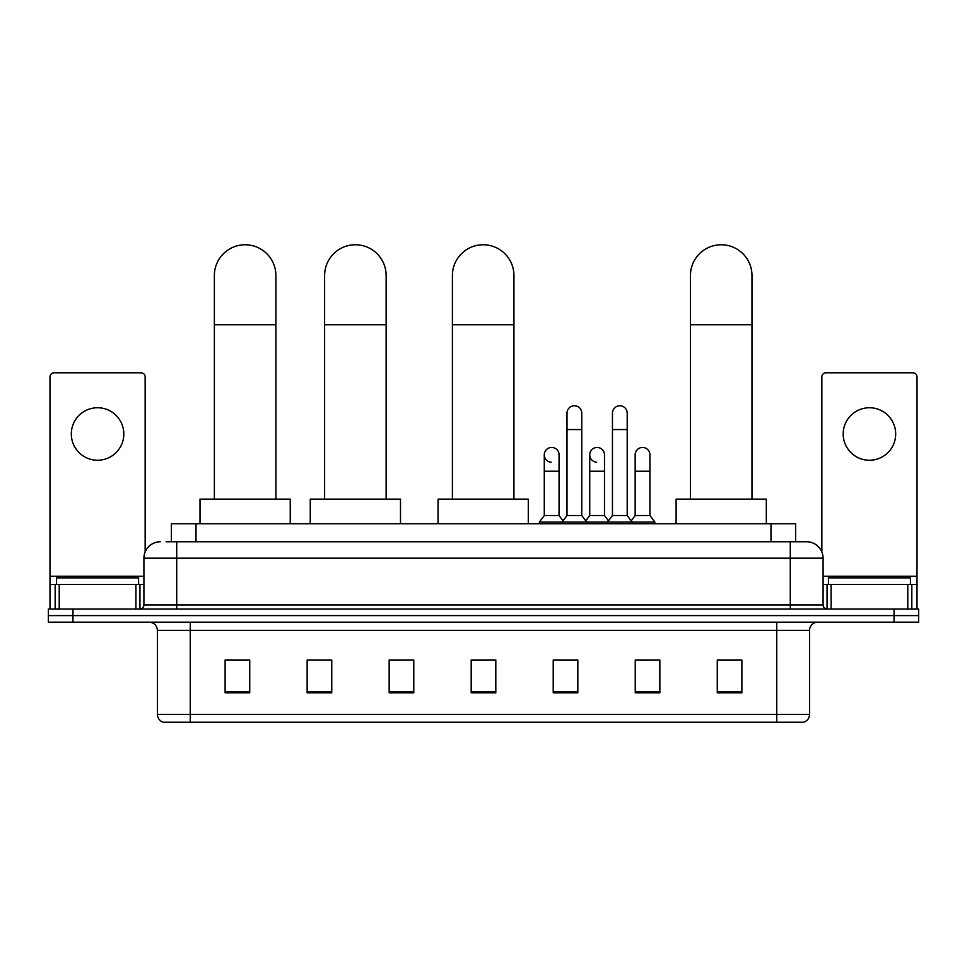 <?xml version="1.0" encoding="UTF-8"?>
<svg xmlns="http://www.w3.org/2000/svg" width="967" height="967" viewBox="0 0 967 967"><rect width="100%" height="100%" fill="white"/><g stroke="black" fill="none" stroke-linecap="round" stroke-linejoin="round"><path stroke-width="1.45" d="M171.401 541.774L171.401 523.739L795.599 523.739L795.599 541.774M166.433 541.774L806.683 541.774A16.403 16.403 0 0 1 823.086 558.189L823.086 604.943C823.304 607.409 824.682 608.775 827.196 609.041M166.058 541.774L176.719 541.774L176.719 558.189L143.914 558.189L143.914 604.943A4.098 4.098 0 0 1 139.804 609.041M160.317 541.774A16.403 16.403 0 0 0 143.914 558.189M72.96 609.041L48.35 609.041L48.35 615.604L72.96 615.604L48.35 615.604L48.35 622.168L72.96 622.168L72.96 615.604L894.04 615.604L72.96 615.604L72.96 609.041L894.04 609.041L894.04 615.604L918.65 615.604L894.04 615.604L894.04 622.168L72.96 622.168M894.04 622.168L918.65 622.168L918.65 609.041L894.04 609.041M823.086 558.189L790.281 558.189L790.281 541.774L806.683 541.774M809.56 714.359C809.331 718.3 807.36 720.923 803.65 722.24L776.743 722.24L776.743 714.359L809.56 714.359L809.56 630.363A8.207 8.207 0 0 1 817.756 622.168M776.743 722.24L163.35 722.24A8.207 8.207 0 0 1 157.44 714.359L157.44 630.363C156.956 625.383 154.224 622.651 149.244 622.168M741.882 692.795L741.882 659.977L717.272 659.977L717.272 692.795L741.882 692.795M659.857 692.795L659.857 659.977L635.246 659.977L635.246 692.795L659.857 692.795M577.831 692.795L577.831 659.977L553.221 659.977L553.221 692.795L577.831 692.795M249.728 692.795L249.728 659.977L225.118 659.977L225.118 692.795L249.728 692.795M331.754 692.795L331.754 659.977L307.143 659.977L307.143 692.795L331.754 692.795M413.779 692.795L413.779 659.977L389.169 659.977L389.169 692.795L413.779 692.795M495.805 692.795L495.805 659.977L471.195 659.977L471.195 692.795L495.805 692.795M635.246 660.147L650.755 660.147M413.779 659.977L389.169 660.147L413.779 659.977M325.843 660.147L331.754 660.147M566.178 660.147L559.869 660.147M495.805 660.147L471.195 660.147M249.728 660.147L225.118 660.147M577.831 660.147L553.221 660.147M741.882 660.147L717.272 660.147M138.583 584.431L138.583 577.867L56.557 577.867L56.557 584.431M97.57 407.748A26.254 26.254 0 0 0 71.316 434.002A26.254 26.254 0 0 0 97.57 460.244A26.254 26.254 0 0 0 123.812 434.002A26.254 26.254 0 0 0 97.57 407.748M135.912 609.041L135.912 584.431L59.217 584.431L59.217 609.041M145.147 551.952L145.147 376.912A4.098 4.098 0 0 0 141.037 372.803L54.092 372.803A4.098 4.098 0 0 0 49.994 376.912L49.994 584.431L59.217 584.431M135.912 584.431L143.914 584.431M49.994 609.041L49.994 584.431M214.372 499.129L214.372 275.522A30.763 30.763 0 0 1 245.135 244.76A30.763 30.763 0 0 1 275.897 275.522A30.763 30.763 0 0 0 245.135 244.76M275.897 499.129L275.897 275.522M290.245 523.739L290.245 499.129L200.012 499.129L200.012 523.739M324.61 499.129L324.61 275.522A30.763 30.763 0 0 1 355.373 244.76A30.763 30.763 0 0 1 386.135 275.522A30.763 30.763 0 0 0 355.373 244.76M386.135 499.129L386.135 275.522M400.495 523.739L400.495 499.129L310.262 499.129L310.262 523.739M452.411 499.129L452.411 275.522A30.763 30.763 0 0 1 483.174 244.76A30.763 30.763 0 0 1 513.936 275.522A30.763 30.763 0 0 0 483.174 244.76M513.936 499.129L513.936 275.522M528.284 523.739L528.284 499.129L438.063 499.129L438.063 523.739M690.45 499.129L690.45 275.522A30.763 30.763 0 0 1 721.213 244.76A30.763 30.763 0 0 1 751.975 275.522A30.763 30.763 0 0 0 721.213 244.76M751.975 499.129L751.975 275.522M766.323 523.739L766.323 499.129L676.102 499.129L676.102 523.739M567 429.566L581.771 429.566L581.771 515.532L567 515.532L567 413.163A7.385 7.385 0 0 1 574.845 405.789A7.385 7.385 0 0 1 581.771 413.163A7.385 7.385 0 0 0 574.845 405.789M567 515.532L562.081 522.095L562.081 523.739M581.771 515.532L586.691 522.095L539.356 522.095L539.356 523.739M612.449 515.532L612.449 429.566L627.208 429.566L627.208 515.532L612.449 515.532L607.53 522.095L586.691 522.095L586.691 523.739M612.449 429.566L612.449 413.163A7.385 7.385 0 0 1 620.294 405.789A7.385 7.385 0 0 1 627.208 413.163A7.385 7.385 0 0 0 620.294 405.789M627.208 515.532L632.128 522.095L607.53 522.095L607.53 523.739M649.933 515.532L649.933 471.231L635.162 471.231L635.162 515.532L649.933 515.532L654.852 522.095L632.128 522.095L632.128 523.739M551.202 462.202A7.385 7.385 0 0 1 544.276 454.828A7.385 7.385 0 0 1 552.133 447.467A7.385 7.385 0 0 1 559.047 454.828L559.047 471.231L544.276 471.231L544.276 454.828M559.047 471.231L559.047 515.532L544.276 515.532L544.276 471.231M544.276 515.532L539.356 522.095M559.047 515.532L563.024 520.838M596.639 462.202A7.385 7.385 0 0 1 589.725 454.828A7.385 7.385 0 0 1 597.57 447.467A7.385 7.385 0 0 1 604.484 454.828L604.484 471.231L589.725 471.231L589.725 454.828M604.484 471.231L604.484 515.532L589.725 515.532L589.725 471.231M589.725 515.532L585.748 520.838M604.484 515.532L608.473 520.838M635.162 471.231L635.162 454.828A7.385 7.385 0 0 1 643.019 447.467A7.385 7.385 0 0 1 649.933 454.828L649.933 471.231M635.162 515.532L631.185 520.838M654.852 522.095L654.852 523.739M869.43 407.748A26.254 26.254 0 0 0 843.188 434.002A26.254 26.254 0 0 0 869.43 460.244A26.254 26.254 0 0 0 895.684 434.002A26.254 26.254 0 0 0 869.43 407.748M907.783 609.041L907.783 584.431L831.088 584.431L831.088 609.041M917.006 609.041L917.006 584.431L917.006 609.041M907.783 584.431L917.006 584.431L917.006 376.912A4.098 4.098 0 0 0 912.908 372.803L825.963 372.803A4.098 4.098 0 0 0 821.853 376.912L821.853 551.952M823.086 584.431L831.088 584.431M910.443 584.431L910.443 577.867L828.417 577.867L828.417 584.431M196.011 541.774L196.011 523.739M770.989 541.774L770.989 523.739M176.719 609.041L176.719 604.943L823.086 604.943M143.914 604.943L176.719 604.943L176.719 558.189L790.281 558.189L790.281 609.041M776.743 622.168L776.743 630.363L157.44 630.363M809.56 630.363L776.743 630.363L776.743 714.359L190.257 714.359L190.257 722.24M157.44 714.359L190.257 714.359L190.257 622.168M495.805 691.647L471.195 691.647M413.779 691.647L389.169 691.647M331.754 691.647L307.143 691.647M249.728 691.647L225.118 691.647M577.831 691.647L553.221 691.647M659.857 691.647L635.246 691.647M741.882 691.647L717.272 691.647M143.914 576.235L49.994 576.235M139.949 584.431L139.949 609.041M50.054 584.431L50.054 609.041M55.179 609.041L55.179 584.431M214.372 324.743L275.897 324.743M324.61 324.743L386.135 324.743M452.411 324.743L513.936 324.743M690.45 324.743L751.975 324.743M917.006 576.235L823.086 576.235M916.946 609.041L916.946 584.431M911.821 584.431L911.821 609.041M827.051 609.041L827.051 584.431M581.771 429.566L581.771 413.163M627.208 429.566L627.208 413.163"/></g></svg>
